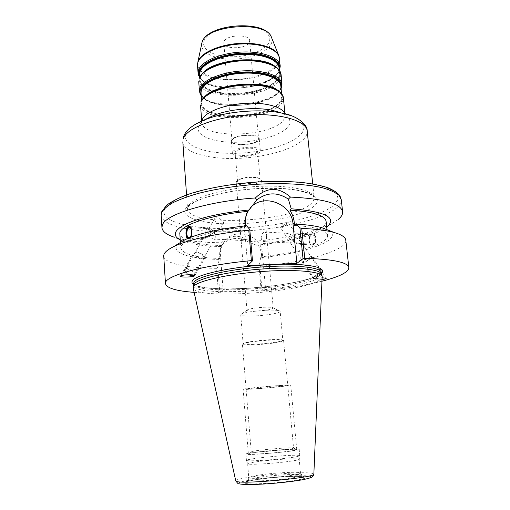 <?xml version="1.0" encoding="UTF-8"?>
<svg xmlns="http://www.w3.org/2000/svg" width="510" height="510" viewBox="0 0 510 510"><rect width="100%" height="100%" fill="white"/><g stroke="black" fill="none" stroke-linecap="round" stroke-linejoin="round"><path stroke-width="0.38" stroke-dasharray="2.55 1.91" d="M322.333 276.968L319.591 280.086C301.321 292.587 195.33 299.752 193.22 288.265M321.357 273.985L321.421 274.31C321.517 275.413 320.624 276.56 318.731 277.765C300.505 290.502 193.679 297.451 193.653 285.485L193.666 285.141M280.87 476.767C293.301 475.365 299.842 474.134 300.498 473.063L300.492 473.031C300.435 471.756 283.802 472.228 268.738 473.854C256.505 475.199 249.843 476.436 248.746 477.558L248.746 477.596C248.249 478.884 265.066 478.495 280.87 476.767M267.591 460.485C255.21 461.792 248.561 462.889 247.63 463.788L247.63 463.788C247.178 464.795 263.887 464.176 279.608 462.532C291.956 461.206 298.49 460.122 299.204 459.281L299.204 459.274C299.459 458.241 282.763 458.917 267.591 460.485M246.974 460.606C249.466 461.199 265.2 460.415 279.505 458.949C292.3 457.591 299.058 456.507 299.784 455.691L298.841 455.373C295.315 454.894 280.411 455.704 267.1 457.056C254.292 458.388 247.407 459.491 246.432 460.351L246.974 460.606M299.191 449.431C301.123 450.783 251.047 455.424 246.47 454.302L245.928 454.091C244.851 452.689 291.497 448.315 298.254 449.17L299.191 449.431L299.784 455.685L299.204 459.281L300.498 473.063M267.106 451.063C255.51 452.242 249.262 453.18 248.351 453.868C247.815 454.646 263.536 453.906 278.339 452.415C290.005 451.21 296.151 450.279 296.769 449.635C296.986 448.857 281.348 449.635 267.106 451.063C255.484 452.249 249.231 453.186 248.351 453.875C247.86 454.646 263.562 453.906 278.339 452.415C289.973 451.21 296.119 450.285 296.769 449.635C297.037 448.857 281.373 449.635 267.106 451.063M267.623 449.386C257.454 450.419 251.991 451.222 251.232 451.796L251.232 451.796C250.824 452.44 264.543 451.771 277.434 450.477C287.602 449.431 292.982 448.641 293.575 448.092L293.575 448.092C293.824 447.442 280.124 448.143 267.623 449.386M243.57 343.268L243.104 343.702C243.927 344.518 249.122 344.632 258.704 344.046C270.485 343.281 283.216 341.298 282.827 340.227L282.285 339.883C280.168 339.392 275.221 339.392 267.45 339.87C255.274 340.801 247.312 341.929 243.57 343.268L242.887 343.765C246.757 342.382 255.013 341.209 267.661 340.246C275.725 339.743 280.857 339.743 283.05 340.253L283.605 340.603C284.006 341.706 270.797 343.759 258.583 344.55C248.65 345.168 243.257 345.053 242.403 344.205L251.232 451.796L248.351 453.868L243.104 389.302C244.048 389.602 250.251 389.302 261.719 388.403C275.782 387.288 291.114 385.573 290.738 385.133L296.769 449.635L293.575 448.092L283.605 340.603M242.887 343.765L242.403 344.205M272.608 307.613L273.226 308.053C271.989 309.379 266.679 310.392 257.308 311.1C250.965 311.412 247.522 311.164 246.98 310.354L247.509 309.806C250.27 308.658 255.427 307.823 262.994 307.3C267.769 307.052 270.969 307.16 272.608 307.613L279.27 310.749C276.866 310.093 272.053 309.952 264.83 310.335C253.355 311.138 245.578 312.375 241.491 314.058L240.733 314.823C241.574 315.996 246.751 316.34 256.269 315.849C267.973 315.205 280.589 312.879 280.156 311.374L282.827 340.227M279.27 310.749L280.156 311.374M236.449 181.471L238.616 179.839C245.183 177.359 251.915 176.772 258.819 178.073L261.598 180.049L261.298 180.973C258.748 185.283 236.015 186.481 236.226 182.268L236.449 181.471M261.152 237.896C261.541 240.051 262.522 241.3 264.091 241.651C266.067 241.364 266.826 239.368 266.373 235.671C266.252 233.548 265.755 232.33 264.888 232.012C262.765 232.356 261.522 234.313 261.152 237.896M295.832 237.322L300.964 241.657L301.41 242.875L299.784 243.468C297.802 243.327 294.691 241.995 290.445 239.477L290.241 242.607L290.853 243.015C292.619 242.792 294.276 240.892 295.832 237.322C291.49 234.747 288.367 233.395 286.454 233.28L284.778 233.899L285.237 235.097L290.445 239.477C291.975 235.951 293.626 234.058 295.386 233.797L296.023 234.211L295.832 237.322M314.95 238.387C314.982 241.931 313.937 243.831 311.814 244.086C310.539 243.78 309.755 242.588 309.468 240.503C309.436 236.965 310.488 235.072 312.617 234.817C313.886 235.123 314.664 236.315 314.95 238.387M321.23 272.735L321.689 272.882C322.397 273.679 316.053 278.192 314.262 278.16L313.828 278.02C313.14 277.204 319.394 272.742 321.23 272.735M288.322 222.704L282.903 223.029L280.519 227.862C282.368 225.853 284.873 224.145 288.042 222.73L288.424 222.768C288.934 223.259 282.483 227.766 280.876 228.04L285.237 235.097M321.039 272.436L322.384 272.429C321.517 274.444 318.871 276.458 314.44 278.473C318.871 276.458 321.517 274.444 322.384 272.429L321.039 272.436C316.627 274.456 313.988 276.465 313.134 278.473L314.44 278.473L313.134 278.473C313.988 276.465 316.627 274.456 321.039 272.436M322.224 279.531C317.717 280.003 314.88 279.939 313.72 279.352L314.594 278.702L322.301 277.778M328.3 230.208C345.283 239.522 305.866 253.425 260.718 257.652L258.965 265.429L259.896 266.392L262.051 290.847L261.197 290.713L265.436 287.462L223.112 289.629L219.81 292.867L217.834 267.265L219.141 259.411L219.893 258.487L219.721 256.269C219.427 252.456 220.103 248.886 221.735 245.565C196.114 244.743 182.159 240.918 179.858 234.077M194.125 292.364C201.45 292.912 209.572 293.161 218.484 293.11L219.81 292.867M262.051 290.847C285.033 288.66 305.069 285.434 322.154 281.176M265.436 287.462L262.414 253.648C261.624 234.281 233 226.217 223.482 242.913C221.142 246.681 220.129 250.837 220.441 255.376L223.112 289.629M262.414 253.648L261.496 254.535C261.152 250.773 259.788 247.331 257.403 244.194L256.466 245.17L249.262 242.435L250.193 241.657C283.216 239.158 316.538 231.993 332.698 223.099L338.168 219.504M223.482 242.913L221.346 245.699L223.393 243.417C231.508 237.118 240.133 236.787 249.262 242.435M221.346 245.699L220.989 246.54L221.735 245.565M261.496 254.535L261.687 256.728C296.897 253.164 328.695 243.659 327.592 235.333C326.7 230.195 315.69 226.893 294.557 225.414M326.088 221.283C327.305 230.552 293.664 240.854 257.403 244.194M312.063 233.892C308.167 235.11 308.155 245.036 312.158 245.195L313.216 245.074C316.869 243.933 316.595 233.892 313.146 233.758L312.063 233.892M245.418 225.86L245.52 227.046C207.608 231.049 179.31 241.007 180.814 248.179C182.841 254.235 195.865 257.671 219.893 258.487M190.542 237.322L189.089 238.833L187.444 238.584M326.719 227.16L322.651 229.761C309.876 236.767 283.534 242.677 256.466 245.17M220.989 246.54C205.568 246.209 193.488 244.634 184.748 241.823L180.259 239.961M223.393 243.417L221.576 242.734C201.284 242.632 185.328 240.726 173.7 237.01L184.748 241.823M221.576 242.734C230.188 234.498 239.732 234.141 250.193 241.657M163.735 256.128C164.182 263.574 186.991 268.081 216.578 268.337L218.484 293.11M259.896 266.392C304.534 262.318 347.042 250.633 345.793 240.204M216.578 268.337L217.834 267.265M219.141 259.411C188.19 258.838 168 252.195 179.252 243.213M258.965 265.429L261.197 290.713M260.718 257.652L261.687 256.728M246.591 225.732L245.52 227.046M245.297 224.445L244.303 225.681C243.907 220.403 245.055 215.596 247.745 211.242L250.461 207.748M244.303 225.681L247.701 265.544M223.998 41.654L223.813 42.936C223.807 49.789 247.012 49.056 249.396 42.171L249.658 40.679C249.798 33.781 225.847 34.667 223.998 41.654M258.583 138.701C258.901 133.467 234.3 134.704 232.241 140.046L232.024 141.021C231.871 146.211 255.663 145.108 258.277 139.836L258.583 138.701L249.658 40.679M231.591 140.052L231.362 141.072C231.208 146.517 256.167 145.363 258.921 139.829L259.239 138.631C259.584 133.142 233.733 134.442 231.591 140.052M260.336 150.597C260.699 145.325 234.766 146.676 232.592 152.069L232.362 153.045C232.184 158.272 257.219 157.067 260.011 151.75L260.336 150.597L259.239 138.631M235.359 152.037L235.161 152.834C235.008 157.016 255.102 156.041 257.289 151.782L257.537 150.877C257.818 146.663 237.144 147.728 235.359 152.037M260.119 179.399L257.639 177.639C251.506 176.479 245.533 177.002 239.7 179.208L237.775 180.655L237.571 181.375C237.373 185.13 257.614 184.065 259.858 180.221L260.119 179.399L257.537 150.877M246.107 234.536C245.648 238.246 244.417 240.248 242.409 240.541C241.574 240.223 241.102 238.98 241 236.806C240.58 232.962 241.319 230.934 243.213 230.737C244.717 231.043 245.68 232.311 246.107 234.536M209.234 235.097L203.165 238.546L214.13 232.745C215.354 235.32 215.615 237.214 214.927 238.412L213.473 239.062C211.994 238.769 210.585 237.45 209.234 235.097L220.071 229.366L214.13 232.745C212.785 230.392 211.376 229.073 209.903 228.773L208.418 229.449C207.748 230.667 208.016 232.547 209.234 235.097M194.004 275.107L194.208 274.884C195.967 272.703 186.545 267.202 185.219 269.637L185.2 269.669C184.862 271.314 186.405 273.003 189.841 274.737M194.208 274.884L214.927 238.419M223.323 223.635C225.216 221.181 216.195 215.838 214.71 218.541L214.691 218.573C212.887 221.085 221.85 226.338 223.323 223.641L220.071 229.366L243.213 230.73M185.009 268.713L184.429 269.172C183.906 270.829 185.417 272.691 188.961 274.743C185.462 272.716 183.944 270.874 184.403 269.21L185.009 268.713C187.884 267.183 196.866 273.15 195.005 275.343L195.005 275.343C196.866 273.15 187.884 267.183 185.009 268.713M188.215 238.986L189.631 238.865C192.876 237.609 192.946 226.574 189.714 226.376L189.299 226.363M188.732 239.011L187.744 238.451M312.77 245.049C316.531 243.958 316.48 233.962 312.726 233.733L311.623 233.867C307.887 235.053 307.976 244.947 311.731 245.176L312.77 245.049M290.738 385.133C290.005 384.827 283.904 385.12 272.436 386.013C257.881 387.16 242.53 388.894 243.104 389.302M271.728 386.166L246.508 388.875C245.361 389.372 250.639 389.162 262.35 388.263L287.098 385.624C289.017 385.063 283.898 385.241 271.728 386.166M204.51 258.589C206.639 255.918 195.7 249.498 194.08 252.475L194.055 252.514C192.047 255.249 202.897 261.547 204.51 258.589L194.826 275.661M194.839 252.966C193.124 255.293 202.362 260.655 203.726 258.137C205.536 255.841 196.14 250.372 194.839 252.966M208.201 227.779C205.983 228.129 204.867 230.565 204.861 235.084L205.677 238.259L202.661 239.419L210.286 236.066L210.592 232.311C210.311 229.659 209.514 228.148 208.201 227.779L189.688 226.676M190.211 226.88C191.205 227.575 191.805 229.041 192.002 231.272C191.983 235.869 190.899 238.348 188.751 238.712L187.992 238.348M210.286 236.066L210.158 232.522C209.776 226.121 204.688 228.678 205.288 234.88L205.677 238.259M302.608 262.675C301.875 261.834 309.27 256.594 311.368 256.466L311.878 256.594C312.643 257.423 305.133 262.739 303.093 262.809L302.608 262.675L313.72 279.352M310.749 256.944C313.306 256.511 305.879 262.21 303.718 262.331C301.251 262.695 308.569 257.097 310.749 256.944M297.075 233.07C298.541 233.433 299.44 234.849 299.772 237.322L299.459 240.816C301.193 241.867 302.035 242.843 301.984 243.742L300.084 244.315L294.353 242.811L293.416 239.847C293.39 235.633 294.608 233.376 297.075 233.07L312.694 234.001C310.188 234.3 308.958 236.525 308.99 240.688C309.328 243.142 310.246 244.545 311.75 244.902C314.243 244.602 315.473 242.371 315.441 238.202C315.097 235.76 314.185 234.358 312.694 234.001M294.353 242.811L293.887 239.662C293.167 233.867 298.815 231.546 299.293 237.513L299.459 240.816M235.767 480.93L235.76 480.885C234.166 477.398 301.557 470.781 312.298 473.305L313.854 474.09M239.662 483.805C230.227 480.873 298.962 473.592 309.685 476.283C315.244 477.347 303.597 480.216 283.872 482.345C264.212 484.494 243.091 485.137 239.662 483.805M267.979 478.144C252.399 479.789 241.115 482.179 244.462 483.289C247.548 484.43 265.735 483.862 282.636 482.02C299.587 480.19 309.768 477.717 305.063 476.78C300.6 475.817 283.509 476.48 267.979 478.144M268.649 476.072C255.803 477.5 248.791 478.826 247.618 480.05C246.757 481.491 264.588 481.153 281.418 479.298C294.697 477.787 301.569 476.448 302.035 475.288C301.933 473.898 284.459 474.357 268.649 476.072M321.313 273.252L319.757 274.444C302.57 286.524 206.83 294.193 193.583 284.421M318.54 275.91C300.339 288.807 193.558 295.717 193.519 283.585C193.092 284.134 195.151 285.141 199.703 286.588C209.476 288.634 223.692 289.298 242.352 288.577C273.864 287.238 309.417 280.844 319.005 274.731C320.529 273.723 321.268 272.946 321.224 272.41C321.325 273.532 320.427 274.699 318.54 275.91M220.441 255.376L219.721 256.269M161.16 215.379C162.403 227.167 198.785 233.351 239.273 231.362C279.792 229.436 322.626 219.714 336.868 207.742C340.049 205.007 341.509 202.304 341.26 199.62M333.929 205.135L337.754 199.977C338.308 196.554 336.504 193.341 332.335 190.338C326.757 187.546 318.941 185.264 308.881 183.498C297.681 182.108 285.096 181.445 271.129 181.509C249.027 182.229 228.021 184.709 208.112 188.949C195.974 191.958 185.806 195.273 177.608 198.894C170.767 202.585 166.337 206.231 164.322 209.833C160.025 222.417 194.527 229.882 235.072 228.423C275.617 227.077 319.77 217.317 333.929 205.135M185.366 209.247C189.051 199.697 228.027 188.942 265.984 188.203C303.979 187.336 325.138 196.356 314.625 205.67C304.674 214.997 270.313 222.806 238.623 223.801C206.901 224.904 181.05 218.822 185.366 209.247M186.552 194.903L187.533 208.858L188.056 206.371C191.543 198.109 221.308 188.77 254.426 186.609C287.551 184.365 313.809 189.886 314.16 197.778C314.319 199.506 313.491 201.265 311.667 203.044C294.193 222.035 188.018 227.549 187.533 208.858L187.871 207.557C187.852 206.748 190.16 204.899 194.788 202.024C203.624 197.364 222.232 192.327 242.811 189.911C264.575 187.648 283.388 187.89 299.236 190.632L309.309 193.647L313.267 196.184L314.16 197.778L312.706 183.88M182.822 141.869C183.778 152.719 209.106 159.509 237.896 158.374C266.679 157.322 296.367 148.62 304.897 137.738C306.631 135.482 307.396 133.231 307.179 130.987M291.42 115.757C303.208 120.583 306.663 126.416 301.792 133.257C293.371 144.349 262.51 153.025 233.822 153.332C205.103 153.765 181.86 145.484 185.78 133.983C186.979 130.617 190.3 127.321 195.738 124.096M205.492 119.442C201.839 121.769 199.537 124.147 198.588 126.576C195.107 135.673 212.906 142.551 235.556 142.277C258.162 142.118 282.387 135.042 288.494 126.2C291.86 121.017 289.361 116.573 281.004 112.863M284.79 113.749L285.09 115.069L283.847 119.474C274.004 136.884 202.017 139.727 201.82 122.355L201.718 121.055M201.877 120.985L201.877 122.617L205.613 119.385M200.5 104.983C200.774 123.292 272.461 120.672 282.157 102.37L283.375 97.735M271.543 87.389C281.412 91.06 284.746 95.759 281.545 101.477C276.292 110.013 254.643 116.79 234.364 116.777C214.041 116.879 198.212 110.007 201.405 101.235C202.527 98.245 205.517 95.408 210.388 92.712M213.62 91.124C207.181 94.133 203.286 97.397 201.934 100.935C198.772 109.599 214.378 116.388 234.434 116.293C254.458 116.305 275.821 109.612 280.984 101.178C284.382 94.866 280.073 89.932 268.056 86.375M204.23 71.636L200.385 77.016L199.99 79.993C200.659 84.845 205.224 88.542 213.696 91.086L205.103 96.524L202.158 100.668L201.762 103.269L202.177 100.476L205.275 96.122M277.14 89.849C280.022 91.775 281.59 93.916 281.832 96.262L280.678 100.738C271.39 118.524 202.005 121.055 201.762 103.269L201.552 100.47M201.08 94.312C202.999 98.685 208.367 101.873 217.177 103.874C207.047 101.458 201.641 97.792 200.972 92.89C201.259 111.212 270.472 108.802 279.671 90.506L279.722 90.245C277.599 93.706 273.284 96.804 266.787 99.539C273.303 96.817 277.676 93.655 279.894 90.066L280.953 87.344M201.163 95.389C203.675 99.189 208.902 101.981 216.846 103.772L217.177 103.874C231.738 107.183 253.036 105.321 266.787 99.539L267.1 99.38C273.704 96.619 278.141 93.419 280.392 89.773L281.061 88.415M201.189 95.733C204.127 99.437 209.349 102.121 216.846 103.772C231.597 107.125 253.164 105.239 267.1 99.38C273.781 96.619 278.326 93.298 280.736 89.416L281.093 88.753M282.024 84.08L280.831 88.893C271.243 107.891 199.792 110.345 199.461 91.303M198.734 81.683C199.098 101.235 270.389 98.902 279.901 79.42L281.074 74.479M266.717 62.602C278.447 66.542 282.642 71.853 279.289 78.534C274.131 87.612 252.648 94.707 232.477 94.56C212.268 94.541 196.49 87.102 199.614 77.756C200.915 74.052 204.65 70.622 210.84 67.467M214.716 65.739C206.582 69.169 201.724 73.077 200.143 77.463C197.045 86.687 212.6 94.044 232.547 94.069C252.456 94.216 273.66 87.204 278.734 78.24C282.26 70.807 276.873 65.248 262.573 61.557M273.921 65.554C277.376 67.766 279.25 70.259 279.544 73.032L278.428 77.794C276.586 80.956 273.099 83.806 267.973 86.349L267.967 86.349C253.763 93.521 228.939 95.689 213.696 91.092L213.696 91.092M199.716 76.385C201.896 81.428 208.035 84.972 218.14 87.019C206.626 84.558 200.443 80.51 199.595 74.862C199.952 94.108 268.866 91.915 277.931 72.739L277.976 72.49C275.585 76.57 270.568 80.108 262.918 83.098C270.58 80.121 275.661 76.525 278.148 72.305L279.193 69.449M199.614 77.201C202.317 81.791 208.392 85.036 217.834 86.93L218.14 87.019C233.401 89.556 248.332 88.249 262.918 83.098L263.205 82.964C270.969 79.949 276.12 76.296 278.645 72.018L279.429 70.233M199.506 77.431C202.687 82.008 208.794 85.17 217.834 86.93C233.299 89.505 248.427 88.179 263.205 82.964C271.039 79.949 276.305 76.181 279.002 71.649L279.576 70.444M280.245 66.102L279.085 71.151C269.643 91.054 198.498 93.285 198.097 73.293M197.51 65.567C197.944 85.967 268.955 83.831 278.339 63.546L279.486 58.395M278.855 55.743C279.703 58.089 279.48 60.473 278.186 62.889C273.118 72.248 252.233 79.566 232.235 79.592C212.205 79.726 195.91 72.394 197.67 62.813M201.705 43.707C200.118 52.383 214.13 59.185 231.508 59.154C248.867 59.217 266.902 52.568 271.103 44.077C272.174 41.896 272.327 39.748 271.562 37.625M203.943 41.253C206.327 32.863 225.044 25.251 243.232 25.787C261.464 26.195 273.169 34.399 268.936 42.566C264.964 50.745 247.369 57.107 230.756 56.801C214.104 56.61 201.278 49.642 203.943 41.253M239.082 483.811L237.717 483.308M300.492 473.031L302.035 475.288C304.495 477.685 303.45 476.538 304.821 476.965C305.598 475.996 285.269 476.117 268.011 478.15L249.996 480.732L245.17 482.179C245.335 482.683 246.151 481.975 247.618 480.05L248.746 477.558M246.432 460.358L247.63 463.788L248.746 477.596M245.928 454.091L246.432 460.351M240.733 314.823L243.104 343.702M282.285 339.883L283.05 340.253M273.226 308.053L261.598 180.049M299.784 243.468L311.814 244.086M264.091 241.651L290.821 243.015M300.964 241.657L321.689 272.882M288.424 222.768L296.023 234.211M290.241 242.607L313.828 278.02M326.26 278.275L311.878 256.594M326.993 229.698L327.592 235.333M180.432 242.499L180.814 248.179M322.651 229.761L332.698 223.099M250.761 207.302L247.745 211.242M284.962 113.787L285.007 115.285C284.166 114.916 286.276 115.368 279.939 112.449M281.558 93.483L281.832 96.262L280.111 92.559L278.524 91.048C278.607 90.869 273.233 87.529 267.979 86.356M199.754 76.914L199.99 79.993L200.366 77.188L202.846 73.23C204.587 71.037 208.571 68.525 214.799 65.701M279.244 69.972L279.544 73.032L277.497 68.684L275.617 66.931C275.814 66.759 269.044 62.724 262.484 61.538M232.024 141.021L223.813 42.936M232.362 153.045L231.362 141.072M237.571 181.375L235.161 152.834M239.7 179.208L238.616 179.839M257.639 177.639L258.819 178.073M246.98 310.354L236.226 182.268M185.219 269.637L203.165 238.546L189.057 237.819M242.409 240.541L213.473 239.062M214.71 218.541L208.443 229.404M180.425 276.088L194.08 252.475M209.903 228.773L189.612 227.575M189.197 226.344L189.714 226.376M247.509 309.806L241.491 314.058M313.146 233.758L312.726 233.733M312.158 245.195L311.731 245.176M295.449 233.809L312.617 234.817M264.888 232.012L286.454 233.28M202.674 239.413L188.751 238.712M300.084 244.315L311.75 244.902"/><path stroke-width="0.76" d="M193.768 286.346C197.491 281.074 226.842 274.272 259.985 271.658C293.148 269.006 320.376 271.282 322.167 276.069L313.854 474.051C316.882 477.468 242.473 484.564 236.455 481.389L235.76 480.885L193.22 288.265L193.768 286.346M193.666 285.141L194.253 283.866C197.956 278.562 226.976 271.76 259.737 269.184C292.504 266.564 319.445 268.897 321.255 273.717L321.357 273.985M322.301 277.778L326.26 278.275L325.354 278.938L322.224 279.531M179.252 243.213L185.111 239.649C198.224 233.516 218.72 228.875 246.591 225.732L249.779 229.532L248.772 230.214L251.392 260.623C201.52 265.251 163.442 276.375 165.469 283.649C166.604 288.086 176.16 290.993 194.125 292.364M251.392 260.623L252.488 260.852L247.701 265.544L296.89 263.358L293.033 224.075C291.943 203.777 263.568 192.729 250.461 207.748M322.154 281.176C339.628 276.7 348.528 272.174 348.859 267.603C347.858 262.274 333.151 259.182 304.731 258.321L303.01 258.672L296.89 263.358M180.929 275.77C183.721 274.495 196.012 274.386 194.788 275.725L194.246 276.063C191.409 277.319 179.259 277.434 180.425 276.088L180.929 275.77M341.26 199.62L338.882 195.202C335.478 192.423 330.129 189.981 322.836 187.871C306.759 184.021 281.788 182.644 254.841 184.422C234.179 186.112 215.392 189.089 198.479 193.354C188.171 196.305 179.603 199.448 172.762 202.789C167.044 206.161 163.315 209.476 161.574 212.734L161.16 215.379L161.689 211.771L166.642 205.211C171.927 201.322 179.048 197.714 187.999 194.393C207.423 187.897 235.193 183.109 262.682 181.656C276.254 181.209 288.883 181.426 300.575 182.312C311.419 183.549 320.522 185.353 327.892 187.718C333.942 190.345 337.99 193.118 340.023 196.031L341.26 199.62L342.618 211.816C341.011 203.573 323.633 198.664 290.483 197.083L288.36 199.123L291.223 208.788L289.903 210.171C292.313 213.958 293.785 218.178 294.308 222.844L294.557 225.414L295.934 224.107C306.886 224.693 315.524 225.885 321.848 227.69L328.3 230.208M289.903 210.171C312.955 211.714 325.017 215.418 326.088 221.283L326.993 229.698M180.432 242.499L179.858 234.077C178.156 226.064 208.641 215.099 247.981 211.376C245.877 215.341 244.985 219.695 245.297 224.445L245.418 225.86M187.444 238.584C185.181 236.602 185.589 227.613 188.228 226.51L189.197 226.344C192.136 228.474 192.582 232.133 190.542 237.322M291.223 208.788C325.712 211.529 337.543 217.655 326.719 227.16M180.259 239.961C171.927 235.422 173.999 230.023 186.481 223.75C200.844 217.419 221.703 212.836 249.052 209.986L256.779 199.933L255.389 197.956C207.117 201.329 165.138 214.576 162.358 225.127L161.931 227.619C162.352 231.368 166.279 234.498 173.7 237.01M247.981 211.376L249.052 209.986M342.618 211.816C342.854 214.34 341.368 216.909 338.168 219.504M248.772 230.214C216.578 233.299 187.176 239.929 173.674 246.604C166.84 249.983 163.525 253.158 163.735 256.128L165.469 283.649M348.859 267.603L345.793 240.204C345.474 237.239 341.643 234.689 334.311 232.554C326.591 230.373 315.728 228.99 301.729 228.403L304.731 258.321M290.483 197.083C278.447 186.628 266.749 186.921 255.389 197.956M295.934 224.107L299.925 227.823L301.729 228.403M303.01 258.672L299.925 227.823M256.779 199.933C266.819 192.149 277.344 191.881 288.36 199.123M249.779 229.532L252.488 260.852M186.838 233.886C187.062 236.181 187.718 237.488 188.815 237.807C190.644 237.501 191.562 235.391 191.581 231.483C191.352 229.194 190.695 227.893 189.612 227.575C187.776 227.887 186.851 229.991 186.838 233.886M189.841 274.737C191.785 275.534 193.175 275.655 194.004 275.107M188.961 274.743C191.269 275.885 193.073 276.241 194.38 275.821C193.073 276.241 191.269 275.885 188.961 274.743M194.833 275.547L194.38 275.821L194.833 275.547M189.299 226.363L188.764 226.542C186.08 227.677 185.347 236.289 187.744 238.451M187.992 238.348L186.424 234.096C186.437 229.513 187.527 227.039 189.688 226.676L190.211 226.88M193.583 284.421C191.849 283.279 191.505 281.992 192.55 280.557C196.439 274.444 232.483 266.596 268.923 264.677C305.413 262.682 328.395 267.163 321.313 273.252M193.641 285.269L193.519 283.585L194.119 281.941C197.861 276.452 228.117 269.439 261.528 266.991C294.952 264.499 321.172 267.278 321.224 272.41L321.402 274.099M294.308 222.844L293.033 224.075M312.706 183.88L307.179 130.987C306.567 120.768 280.557 112.939 248.064 114.935C215.577 116.828 186.539 128.067 183.281 138.663L183.485 136.852C184.34 134.965 183.989 134.289 188.349 129.534C192.232 125.83 197.759 122.559 204.924 119.722C225.28 111.467 260.036 108.426 281.533 113.022L291.42 115.757M195.738 124.096L213.652 115.426C229.36 109.064 255.612 106.762 272.2 110.3L281.004 112.863M201.877 120.985L202.253 119.652C204.931 112.289 223.335 104.882 244.003 103.447C264.671 101.955 282.565 106.768 284.79 113.749M284.962 113.787L283.375 97.735C282.846 89.983 265.557 84.035 244.322 85.17C223.106 86.228 203.611 94.14 200.921 102.14L200.965 101.77C202.935 96.894 208.641 92.756 218.089 89.352C232.853 84.545 247.93 83.226 263.313 85.393L271.543 87.389M210.388 92.712L218.401 89.205C232.955 84.469 247.815 83.168 262.981 85.31L268.056 86.375M205.275 96.122C216.705 83.716 263.727 79.611 277.14 89.849M281.558 93.483L280.812 85.903C280.27 78.145 263.6 72.152 243.174 73.21C222.755 74.186 203.987 82.014 201.38 90.015L200.972 92.89L201.552 100.47M201.08 94.312L201.067 89.562C203.758 81.141 224.279 72.994 245.622 72.528C266.991 71.955 282.801 79.082 280.953 87.344M281.061 88.415C284.771 79.796 269.656 71.751 247.458 71.935C225.299 72.006 203.254 80.446 200.494 89.256C199.761 91.411 199.984 93.451 201.163 95.389M201.189 95.733L199.461 91.303L199.869 88.351C202.527 80.038 221.92 71.891 243.06 70.877C264.212 69.774 281.463 76.022 282.024 84.08L281.074 74.479C279.665 67.212 271.46 62.577 256.473 60.575L266.717 62.602M281.074 74.479C280.487 66.204 263.262 59.753 242.173 60.824C221.091 61.812 201.762 70.125 199.136 78.655L199.168 78.31C201.507 72.28 208.628 67.416 220.518 63.724C232.299 60.365 244.284 59.313 256.473 60.575L262.573 61.557M210.84 67.467L220.766 63.616C232.375 60.307 244.194 59.275 256.211 60.518L262.484 61.538M214.716 65.739L220.766 63.616L214.799 65.701M204.23 71.636C216.323 59.287 259.87 55.488 273.921 65.554M267.967 86.349L263.313 85.393C275.61 87.573 282.298 91.685 283.375 97.735M279.244 69.972L279.04 67.913C278.454 59.759 261.834 53.391 241.51 54.404C221.2 55.335 202.553 63.457 199.99 71.846L199.754 76.914M199.716 76.385L199.678 71.4C202.323 62.564 222.711 54.117 243.946 53.728C265.213 53.231 280.984 60.792 279.193 69.449M279.429 70.233C282.623 61.251 267.297 52.944 245.329 53.136C223.399 53.212 201.807 61.927 199.11 71.094L198.721 74.218L199.614 77.201M199.506 77.431L198.097 73.293L198.492 70.189C201.099 61.48 220.365 53.021 241.396 52.058C262.44 51.006 279.639 57.643 280.245 66.102L278.855 55.743M279.486 58.395C278.862 49.763 261.681 42.961 240.682 43.994C219.695 44.937 200.487 53.524 197.899 62.405L197.51 65.567L198.097 73.293M201.705 43.707L201.985 42.598C206.32 23.772 265.168 19.061 271.397 37.204C266.475 20.171 205.205 24.996 201.954 42.712L197.937 61.742C200.436 53.32 217.744 45.084 237.628 43.541C257.505 41.928 275.406 47.36 278.677 55.309L271.562 37.625M197.51 65.567L197.67 62.813M321.255 273.717L322.167 276.069M193.717 284.873L193.226 287.347M237.717 483.308L235.767 480.93M161.16 215.379L161.931 227.619M321.848 227.69L334.311 232.554M185.111 239.649L173.674 246.604M186.552 194.903L182.822 141.869M307.179 130.987C307.804 124.618 296.622 115.356 281.533 113.022L272.2 110.3L279.939 112.449M201.718 121.055L200.5 104.983M281.093 88.753L282.024 84.08M199.461 91.303L198.734 81.683M279.576 70.444L280.245 66.102M313.854 474.09C313.376 475.734 312.91 476.595 312.464 476.684C311.839 476.971 312.464 477.57 303.635 479.547C286.448 482.83 248.478 485.941 239.082 483.811"/></g></svg>

